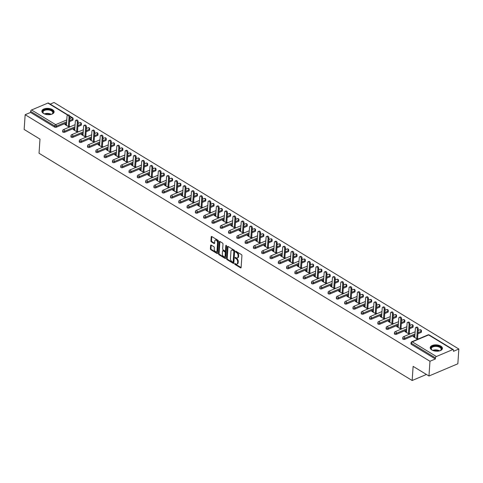 <?xml version="1.0" encoding="UTF-8"?>
<svg xmlns="http://www.w3.org/2000/svg" width="483" height="483" viewBox="0 0 483 483"><rect width="100%" height="100%" fill="white"/><g stroke="black" fill="none" stroke-linecap="round" stroke-linejoin="round"><path stroke-width="0.72" d="M234.666 263.766A0.537 0.326 -112.9 0 0 234.998 264.455L240.546 267.83A0.773 0.465 -112.9 0 0 240.89 267.878A0.773 0.465 -112.9 0 0 241.114 267.485L241.923 255.585A0.773 0.465 -112.9 0 0 241.446 254.607L235.903 251.226A0.537 0.326 -112.9 0 0 235.837 252.156L236.555 252.591A2.469 1.491 -112.9 0 1 238.083 255.724L238.016 256.714A2.469 1.491 -112.9 0 1 237.31 257.976A2.469 1.491 -112.9 0 1 236.199 257.813L235.481 257.379A0.537 0.326 -112.9 0 0 235.42 258.302L236.139 258.743A2.469 1.491 -112.9 0 1 237.66 261.871L237.594 262.867A2.469 1.491 -112.9 0 1 236.887 264.123A2.469 1.491 -112.9 0 1 235.782 263.966L235.064 263.525A0.537 0.326 -112.9 0 0 234.666 263.766M235.245 263.64A0.537 0.326 -112.9 0 0 235.577 264.207L241.102 267.57L240.546 267.83M236.084 251.341A0.537 0.326 -112.9 0 0 236.416 251.909L237.135 252.349L236.555 252.591M235.668 257.487A0.537 0.326 -112.9 0 0 235.994 258.061L236.712 258.496L236.139 258.743M43.47 113.445A6.134 3.146 3.9 0 0 50.105 114.598A6.134 3.146 3.9 0 0 54.096 111.953A6.134 3.146 3.9 0 0 52.484 109.629A6.134 3.146 3.9 0 0 45.855 108.476A6.134 3.146 3.9 0 0 41.858 111.12A6.134 3.146 3.9 0 0 43.47 113.445M431.808 349.946A6.134 3.146 3.9 0 0 438.437 351.099A6.134 3.146 3.9 0 0 442.434 348.454A6.134 3.146 3.9 0 0 440.816 346.13A6.134 3.146 3.9 0 0 434.187 344.977A6.134 3.146 3.9 0 0 430.196 347.621A6.134 3.146 3.9 0 0 431.808 349.946M211.192 245.098A0.773 0.465 -112.9 0 0 210.848 245.05A0.773 0.465 -112.9 0 0 210.624 245.442L210.401 248.781A0.773 0.465 -112.9 0 0 210.878 249.759L217.036 253.509A0.773 0.465 -112.9 0 0 217.38 253.563A0.773 0.465 -112.9 0 0 217.604 253.17L218.413 241.265A0.773 0.465 -112.9 0 0 217.936 240.286L211.777 236.537A0.773 0.465 -112.9 0 0 211.433 236.489A0.773 0.465 -112.9 0 0 211.21 236.881L210.938 240.914A0.773 0.465 -112.9 0 0 211.415 241.892L214.047 243.498A0.773 0.465 -112.9 0 0 214.392 243.547A0.773 0.465 -112.9 0 0 214.615 243.154L214.754 241.156A2.065 1.244 -112.9 0 1 215.346 240.105A2.065 1.244 -112.9 0 1 216.849 240.763A2.065 1.244 -112.9 0 1 217.543 242.852L217.012 250.689A2.065 1.244 -112.9 0 1 216.42 251.74A2.065 1.244 -112.9 0 1 214.917 251.082A2.065 1.244 -112.9 0 1 214.217 248.986L214.307 247.682A0.773 0.465 -112.9 0 0 213.83 246.704L211.192 245.098M452.728 349.601L428.638 334.93L412.295 341.849L436.378 356.52L452.728 349.601A1.177 0.718 121.3 0 1 453.271 349.601A1.177 0.718 121.3 0 1 453.525 350.241L453.452 351.322L458.85 349.034L457.842 363.784L428.964 376.009L413.122 366.362L412.156 380.507L39.032 153.262L39.992 139.122L24.15 129.468L25.158 114.719L429.973 361.26L435.37 358.972L435.449 357.897L411.359 343.226L411.287 344.307L435.37 358.972M428.964 376.009L429.973 361.26M226.63 258.665A0.773 0.465 -112.9 0 0 227.107 259.643L233.265 263.398A0.773 0.465 -112.9 0 0 233.609 263.446A0.773 0.465 -112.9 0 0 233.832 263.054L234.641 251.154A0.773 0.465 -112.9 0 0 234.164 250.17L228.006 246.421A0.773 0.465 -112.9 0 0 227.662 246.372A0.773 0.465 -112.9 0 0 227.439 246.765L226.63 258.665L227.209 258.423A0.773 0.465 -112.9 0 0 227.686 259.401L233.82 263.138M225.15 258.453L218.992 254.704A0.773 0.465 -112.9 0 1 218.515 253.726L219.324 241.82A0.773 0.465 -112.9 0 1 219.548 241.428A0.773 0.465 -112.9 0 1 219.892 241.482L222.53 243.082A0.773 0.465 -112.9 0 1 223.007 244.066L222.675 248.89A0.773 0.465 -112.9 0 0 223.152 249.868L224.903 250.937A0.773 0.465 -112.9 0 0 225.247 250.985A0.773 0.465 -112.9 0 0 225.47 250.592L225.809 245.563A0.537 0.326 -112.9 0 1 226.539 246.01L225.718 258.109A0.773 0.465 -112.9 0 1 225.495 258.502A0.773 0.465 -112.9 0 1 225.15 258.453L225.7 258.218M412.156 380.507L426.429 374.464M436.378 356.52A1.177 0.718 121.3 0 0 435.449 357.897M25.158 114.719L30.556 112.43L30.628 111.356A1.177 0.718 -58.7 0 1 31.564 109.979L47.908 103.06A1.177 0.718 -58.7 0 1 48.457 103.06L68.115 115.039M50.19 104.117L54.036 102.493L458.85 349.034M414.819 336.681L414.088 336.234L414.028 337.092M414.088 336.234L413.219 336.597L417.638 339.289M418.507 338.921L417.596 338.372M72.649 120.297L72.722 119.223A1.177 0.604 -176.1 0 0 73.102 118.818L73.03 119.893A1.177 0.604 -176.1 0 1 72.649 120.297L69.558 121.607M66.582 122.869L56.306 127.222A1.177 0.604 -176.1 0 1 54.639 127.101L54.712 126.021L30.628 111.356M30.556 112.43L54.639 127.101M411.287 344.307A1.177 0.604 -176.1 0 1 410.979 343.86L411.051 342.779A1.177 0.604 -176.1 0 0 411.359 343.226A1.177 0.718 121.3 0 1 412.295 341.849A1.177 0.712 -112.9 0 0 411.77 341.777A1.177 1.177 0 0 0 411.051 342.779M64.601 132.27A1.177 0.604 -176.1 0 1 62.935 132.149A1.177 0.604 -176.1 0 1 62.627 131.702L62.699 130.627A1.177 0.604 -176.1 0 0 63.007 131.074A1.177 0.604 3.9 0 0 64.674 131.195L64.601 132.27L74.877 127.923M80.945 125.351L81.017 124.276A1.177 0.604 -176.1 0 0 81.398 123.865L81.325 124.946A1.177 0.604 -176.1 0 1 80.945 125.351L77.854 126.661M72.891 137.323A1.177 0.604 -176.1 0 1 71.23 137.202A1.177 0.604 -176.1 0 1 70.916 136.755L70.989 135.681A1.177 0.604 -176.1 0 0 71.303 136.128A1.177 0.604 3.9 0 0 72.963 136.242L72.891 137.323L83.167 132.97M89.24 130.404L89.313 129.323A1.177 0.604 -176.1 0 0 89.693 128.919L89.615 129.999A1.177 0.604 -176.1 0 1 89.24 130.404L86.143 131.708M81.186 142.37A1.177 0.604 -176.1 0 1 79.526 142.256A1.177 0.604 -176.1 0 1 79.212 141.809L79.284 140.728A1.177 0.604 -176.1 0 0 79.598 141.175A1.177 0.604 3.9 0 0 81.259 141.296L81.186 142.37L91.462 138.023M97.53 135.451L97.602 134.377A1.177 0.604 -176.1 0 0 97.983 133.972L97.91 135.047A1.177 0.604 -176.1 0 1 97.53 135.451L94.439 136.761M89.482 147.424A1.177 0.604 -176.1 0 1 87.815 147.303A1.177 0.604 -176.1 0 1 87.508 146.856L87.58 145.781A1.177 0.604 -176.1 0 0 87.888 146.228A1.177 0.604 3.9 0 0 89.554 146.349L89.482 147.424L99.758 143.071M105.825 140.505L105.898 139.424A1.177 0.604 -176.1 0 0 106.278 139.019L106.206 140.1A1.177 0.604 -176.1 0 1 105.825 140.505L102.734 141.815M97.777 152.477A1.177 0.604 -176.1 0 1 96.111 152.356A1.177 0.604 -176.1 0 1 95.803 151.91L95.876 150.835A1.177 0.604 -176.1 0 0 96.183 151.282A1.177 0.604 3.9 0 0 97.85 151.396L97.777 152.477L108.053 148.124M114.121 145.558L114.193 144.477A1.177 0.604 -176.1 0 0 114.574 144.073L114.501 145.148A1.177 0.604 -176.1 0 1 114.121 145.558L111.03 146.862M106.067 157.524A1.177 0.604 -176.1 0 1 104.406 157.41A1.177 0.604 -176.1 0 1 104.093 156.963L104.171 155.882A1.177 0.604 -176.1 0 0 104.479 156.329A1.177 0.604 3.9 0 0 106.145 156.45L106.067 157.524L116.349 153.177M122.416 150.605L122.489 149.531A1.177 0.604 -176.1 0 0 122.869 149.126L122.791 150.201A1.177 0.604 -176.1 0 1 122.416 150.605L119.319 151.916M114.362 162.578A1.177 0.604 -176.1 0 1 112.702 162.457A1.177 0.604 -176.1 0 1 112.388 162.01L112.461 160.936A1.177 0.604 -176.1 0 0 112.774 161.382A1.177 0.604 3.9 0 0 114.435 161.503L114.362 162.578L124.638 158.225M130.706 155.659L130.784 154.578A1.177 0.604 -176.1 0 0 131.159 154.174L131.086 155.254A1.177 0.604 -176.1 0 1 130.706 155.659L127.615 156.969M122.658 167.631A1.177 0.604 -176.1 0 1 120.992 167.51A1.177 0.604 -176.1 0 1 120.684 167.064L120.756 165.983A1.177 0.604 -176.1 0 0 121.07 166.436A1.177 0.604 3.9 0 0 122.73 166.55L122.658 167.631L132.934 163.278M139.001 160.712L139.074 159.631A1.177 0.604 -176.1 0 0 139.454 159.227L139.382 160.302A1.177 0.604 -176.1 0 1 139.001 160.712L135.91 162.016M130.953 172.679A1.177 0.604 -176.1 0 1 129.287 172.564A1.177 0.604 -176.1 0 1 128.979 172.117L129.052 171.036A1.177 0.604 -176.1 0 0 129.359 171.483A1.177 0.604 3.9 0 0 131.026 171.604L130.953 172.679L141.229 168.332M147.297 165.76L147.369 164.685A1.177 0.604 -176.1 0 0 147.75 164.28L147.677 165.355A1.177 0.604 -176.1 0 1 147.297 165.76L144.206 167.07M139.243 177.732A1.177 0.604 -176.1 0 1 137.583 177.611A1.177 0.604 -176.1 0 1 137.269 177.164L137.347 176.09A1.177 0.604 -176.1 0 0 137.655 176.536A1.177 0.604 3.9 0 0 139.321 176.657L139.243 177.732L149.525 173.379M155.592 170.813L155.665 169.732A1.177 0.604 -176.1 0 0 156.045 169.328L155.973 170.408A1.177 0.604 -176.1 0 1 155.592 170.813L152.501 172.123M147.538 182.785A1.177 0.604 -176.1 0 1 145.878 182.665A1.177 0.604 -176.1 0 1 145.564 182.218L145.637 181.137A1.177 0.604 -176.1 0 0 145.951 181.584A1.177 0.604 3.9 0 0 147.611 181.705L147.538 182.785L157.814 178.432M163.882 175.866L163.96 174.786A1.177 0.604 -176.1 0 0 164.335 174.381L164.262 175.456A1.177 0.604 -176.1 0 1 163.882 175.866L160.791 177.17M155.834 187.833A1.177 0.604 -176.1 0 1 154.168 187.718A1.177 0.604 -176.1 0 1 153.86 187.271L153.932 186.19A1.177 0.604 -176.1 0 0 154.246 186.637A1.177 0.604 3.9 0 0 155.906 186.758L155.834 187.833L166.11 183.486M172.177 180.914L172.25 179.839A1.177 0.604 -176.1 0 0 172.63 179.434L172.558 180.509A1.177 0.604 -176.1 0 1 172.177 180.914L169.086 182.224M164.129 192.886A1.177 0.604 -176.1 0 1 162.463 192.765A1.177 0.604 -176.1 0 1 162.155 192.319L162.228 191.244A1.177 0.604 -176.1 0 0 162.536 191.691A1.177 0.604 3.9 0 0 164.202 191.805L164.129 192.886L174.405 188.533M180.473 185.967L180.545 184.886A1.177 0.604 -176.1 0 0 180.926 184.482L180.853 185.563A1.177 0.604 -176.1 0 1 180.473 185.967L177.382 187.277M172.425 197.939A1.177 0.604 -176.1 0 1 170.759 197.819A1.177 0.604 -176.1 0 1 170.451 197.372L170.523 196.291A1.177 0.604 -176.1 0 0 170.831 196.738A1.177 0.604 3.9 0 0 172.497 196.859L172.425 197.939L182.701 193.586M188.768 191.014L188.841 189.94A1.177 0.604 -176.1 0 0 189.221 189.535L189.149 190.61A1.177 0.604 -176.1 0 1 188.768 191.014L185.677 192.325M180.714 202.987A1.177 0.604 -176.1 0 1 179.054 202.872A1.177 0.604 -176.1 0 1 178.74 202.425L178.813 201.345A1.177 0.604 -176.1 0 0 179.127 201.791A1.177 0.604 3.9 0 0 180.787 201.912L180.714 202.987L190.99 198.64M197.064 196.068L197.136 194.993A1.177 0.604 -176.1 0 0 197.517 194.583L197.438 195.663A1.177 0.604 -176.1 0 1 197.064 196.068L193.967 197.378M189.01 208.04A1.177 0.604 -176.1 0 1 187.344 207.919A1.177 0.604 -176.1 0 1 187.036 207.473L187.108 206.398A1.177 0.604 -176.1 0 0 187.422 206.845A1.177 0.604 3.9 0 0 189.082 206.959L189.01 208.04L199.286 203.687M205.353 201.121L205.426 200.04A1.177 0.604 -176.1 0 0 205.806 199.636L205.734 200.717A1.177 0.604 -176.1 0 1 205.353 201.121L202.262 202.431M197.306 213.094A1.177 0.604 -176.1 0 1 195.639 212.973A1.177 0.604 -176.1 0 1 195.331 212.526L195.404 211.445A1.177 0.604 -176.1 0 0 195.712 211.892A1.177 0.604 3.9 0 0 197.378 212.013L197.306 213.094L207.581 208.741M213.649 206.169L213.721 205.094A1.177 0.604 -176.1 0 0 214.102 204.689L214.029 205.764A1.177 0.604 -176.1 0 1 213.649 206.169L210.558 207.479M205.601 218.141A1.177 0.604 -176.1 0 1 203.935 218.026A1.177 0.604 -176.1 0 1 203.627 217.573L203.699 216.499A1.177 0.604 -176.1 0 0 204.007 216.945A1.177 0.604 3.9 0 0 205.673 217.066L205.601 218.141L215.877 213.794M221.945 211.222L222.017 210.147A1.177 0.604 -176.1 0 0 222.397 209.737L222.325 210.817A1.177 0.604 -176.1 0 1 221.945 211.222L218.853 212.532M213.891 223.194A1.177 0.604 -176.1 0 1 212.23 223.074A1.177 0.604 -176.1 0 1 211.916 222.627L211.995 221.552A1.177 0.604 -176.1 0 0 212.303 221.999A1.177 0.604 3.9 0 0 213.969 222.114L213.891 223.194L224.166 218.841M230.24 216.275L230.313 215.195A1.177 0.604 -176.1 0 0 230.693 214.79L230.614 215.871A1.177 0.604 -176.1 0 1 230.24 216.275L227.143 217.585M222.186 228.248A1.177 0.604 -176.1 0 1 220.526 228.127A1.177 0.604 -176.1 0 1 220.212 227.68L220.284 226.599A1.177 0.604 -176.1 0 0 220.598 227.046A1.177 0.604 3.9 0 0 222.258 227.167L222.186 228.248L232.462 223.895M238.53 221.323L238.608 220.248A1.177 0.604 -176.1 0 0 238.982 219.843L238.91 220.918A1.177 0.604 -176.1 0 1 238.53 221.323L235.438 222.633M230.482 233.295A1.177 0.604 -176.1 0 1 228.815 233.174A1.177 0.604 -176.1 0 1 228.507 232.728L228.58 231.653A1.177 0.604 -176.1 0 0 228.888 232.1A1.177 0.604 3.9 0 0 230.554 232.22L230.482 233.295L240.757 228.948M246.825 226.376L246.898 225.301A1.177 0.604 -176.1 0 0 247.278 224.891L247.205 225.972A1.177 0.604 -176.1 0 1 246.825 226.376L243.734 227.686M238.777 238.348A1.177 0.604 -176.1 0 1 237.111 238.228A1.177 0.604 -176.1 0 1 236.803 237.781L236.875 236.706A1.177 0.604 -176.1 0 0 237.183 237.153A1.177 0.604 3.9 0 0 238.85 237.268L238.777 238.348L249.053 233.995M255.121 231.429L255.193 230.349A1.177 0.604 -176.1 0 0 255.573 229.944L255.501 231.025A1.177 0.604 -176.1 0 1 255.121 231.429L252.029 232.74M247.067 243.396A1.177 0.604 -176.1 0 1 245.406 243.281A1.177 0.604 -176.1 0 1 245.092 242.834L245.171 241.754A1.177 0.604 -176.1 0 0 245.479 242.2A1.177 0.604 3.9 0 0 247.145 242.321L247.067 243.396L257.348 239.049M263.416 236.477L263.489 235.402A1.177 0.604 -176.1 0 0 263.869 234.998L263.79 236.072A1.177 0.604 -176.1 0 1 263.416 236.477L260.319 237.787M255.362 248.449A1.177 0.604 -176.1 0 1 253.702 248.328A1.177 0.604 -176.1 0 1 253.388 247.882L253.46 246.807A1.177 0.604 -176.1 0 0 253.774 247.254A1.177 0.604 3.9 0 0 255.435 247.374L255.362 248.449L265.638 244.102M271.706 241.53L271.784 240.449A1.177 0.604 -176.1 0 0 272.158 240.045L272.086 241.126A1.177 0.604 -176.1 0 1 271.706 241.53L268.614 242.84M263.658 253.503A1.177 0.604 -176.1 0 1 261.991 253.382A1.177 0.604 -176.1 0 1 261.683 252.935L261.756 251.86A1.177 0.604 -176.1 0 0 262.07 252.307A1.177 0.604 3.9 0 0 263.73 252.422L263.658 253.503L273.933 249.15M280.001 246.584L280.074 245.503A1.177 0.604 -176.1 0 0 280.454 245.098L280.382 246.173A1.177 0.604 -176.1 0 1 280.001 246.584L276.91 247.888M271.953 258.55A1.177 0.604 -176.1 0 1 270.287 258.435A1.177 0.604 -176.1 0 1 269.979 257.988L270.051 256.908A1.177 0.604 -176.1 0 0 270.359 257.354A1.177 0.604 3.9 0 0 272.026 257.475L271.953 258.55L282.229 254.203M288.297 251.631L288.369 250.556A1.177 0.604 -176.1 0 0 288.749 250.152L288.677 251.226A1.177 0.604 -176.1 0 1 288.297 251.631L285.205 252.941M280.243 263.603A1.177 0.604 -176.1 0 1 278.582 263.483A1.177 0.604 -176.1 0 1 278.268 263.036L278.347 261.961A1.177 0.604 -176.1 0 0 278.655 262.408A1.177 0.604 3.9 0 0 280.321 262.529L280.243 263.603L290.524 259.25M296.592 256.684L296.665 255.604A1.177 0.604 -176.1 0 0 297.045 255.199L296.973 256.28A1.177 0.604 -176.1 0 1 296.592 256.684L293.501 257.994M288.538 268.657A1.177 0.604 -176.1 0 1 286.878 268.536A1.177 0.604 -176.1 0 1 286.564 268.089L286.636 267.014A1.177 0.604 -176.1 0 0 286.95 267.461A1.177 0.604 3.9 0 0 288.611 267.576L288.538 268.657L298.814 264.304M304.882 261.738L304.96 260.657A1.177 0.604 -176.1 0 0 305.334 260.252L305.262 261.327A1.177 0.604 -176.1 0 1 304.882 261.738L301.79 263.042M296.834 273.704A1.177 0.604 -176.1 0 1 295.167 273.589A1.177 0.604 -176.1 0 1 294.859 273.143L294.932 272.062A1.177 0.604 -176.1 0 0 295.246 272.509A1.177 0.604 3.9 0 0 296.906 272.629L296.834 273.704L307.11 269.357M313.177 266.785L313.25 265.71A1.177 0.604 -176.1 0 0 313.63 265.306L313.558 266.381A1.177 0.604 -176.1 0 1 313.177 266.785L310.086 268.095M305.129 278.757A1.177 0.604 -176.1 0 1 303.463 278.637A1.177 0.604 -176.1 0 1 303.155 278.19L303.227 277.115A1.177 0.604 -176.1 0 0 303.535 277.562A1.177 0.604 3.9 0 0 305.202 277.683L305.129 278.757L315.405 274.404M321.473 271.838L321.545 270.758A1.177 0.604 -176.1 0 0 321.926 270.353L321.853 271.434A1.177 0.604 -176.1 0 1 321.473 271.838L318.382 273.149M313.425 283.811A1.177 0.604 -176.1 0 1 311.758 283.69A1.177 0.604 -176.1 0 1 311.45 283.243L311.523 282.163A1.177 0.604 -176.1 0 0 311.831 282.609A1.177 0.604 3.9 0 0 313.497 282.73L313.425 283.811L323.701 279.458M329.768 276.892L329.841 275.811A1.177 0.604 -176.1 0 0 330.221 275.407L330.149 276.481A1.177 0.604 -176.1 0 1 329.768 276.892L326.677 278.196M321.714 288.858A1.177 0.604 -176.1 0 1 320.054 288.743A1.177 0.604 -176.1 0 1 319.74 288.297L319.812 287.216A1.177 0.604 -176.1 0 0 320.126 287.663A1.177 0.604 3.9 0 0 321.787 287.783L321.714 288.858L331.99 284.511M338.064 281.939L338.136 280.865A1.177 0.604 -176.1 0 0 338.517 280.46L338.438 281.535A1.177 0.604 -176.1 0 1 338.064 281.939L334.967 283.249M330.01 293.912A1.177 0.604 -176.1 0 1 328.343 293.791A1.177 0.604 -176.1 0 1 328.035 293.344L328.108 292.269A1.177 0.604 -176.1 0 0 328.422 292.716A1.177 0.604 3.9 0 0 330.082 292.831L330.01 293.912L340.286 289.559M346.353 286.993L346.426 285.912A1.177 0.604 -176.1 0 0 346.806 285.507L346.734 286.588A1.177 0.604 -176.1 0 1 346.353 286.993L343.262 288.303M338.305 298.965A1.177 0.604 -176.1 0 1 336.639 298.844A1.177 0.604 -176.1 0 1 336.331 298.397L336.403 297.317A1.177 0.604 -176.1 0 0 336.711 297.763A1.177 0.604 3.9 0 0 338.378 297.884L338.305 298.965L348.581 294.612M354.649 292.04L354.721 290.965A1.177 0.604 -176.1 0 0 355.102 290.561L355.029 291.635A1.177 0.604 -176.1 0 1 354.649 292.04L351.558 293.35M346.601 304.012A1.177 0.604 -176.1 0 1 344.934 303.898A1.177 0.604 -176.1 0 1 344.627 303.451L344.699 302.37A1.177 0.604 -176.1 0 0 345.007 302.817A1.177 0.604 3.9 0 0 346.673 302.938L346.601 304.012L356.877 299.665M362.944 297.093L363.017 296.019A1.177 0.604 -176.1 0 0 363.397 295.608L363.325 296.689A1.177 0.604 -176.1 0 1 362.944 297.093L359.853 298.403M354.89 309.066A1.177 0.604 -176.1 0 1 353.23 308.945A1.177 0.604 -176.1 0 1 352.916 308.498L352.995 307.423A1.177 0.604 -176.1 0 0 353.302 307.87A1.177 0.604 3.9 0 0 354.969 307.985L354.89 309.066L365.172 304.713M371.24 302.147L371.312 301.066A1.177 0.604 -176.1 0 0 371.693 300.661L371.614 301.742A1.177 0.604 -176.1 0 1 371.24 302.147L368.143 303.457M363.186 314.119A1.177 0.604 -176.1 0 1 361.525 313.998A1.177 0.604 -176.1 0 1 361.212 313.552L361.284 312.471A1.177 0.604 -176.1 0 0 361.598 312.918A1.177 0.604 3.9 0 0 363.258 313.038L363.186 314.119L373.462 309.766M379.529 307.194L379.608 306.119A1.177 0.604 -176.1 0 0 379.982 305.715L379.91 306.79A1.177 0.604 -176.1 0 1 379.529 307.194L376.438 308.504M371.481 319.166A1.177 0.604 -176.1 0 1 369.815 319.052A1.177 0.604 -176.1 0 1 369.507 318.605L369.58 317.524A1.177 0.604 -176.1 0 0 369.887 317.971A1.177 0.604 3.9 0 0 371.554 318.092L371.481 319.166L381.757 314.819M387.825 312.247L387.897 311.173A1.177 0.604 -176.1 0 0 388.278 310.762L388.205 311.843A1.177 0.604 -176.1 0 1 387.825 312.247L384.734 313.558M379.777 324.22A1.177 0.604 -176.1 0 1 378.111 324.099A1.177 0.604 -176.1 0 1 377.803 323.652L377.875 322.578A1.177 0.604 -176.1 0 0 378.183 323.024A1.177 0.604 3.9 0 0 379.849 323.139L379.777 324.22L390.053 319.867M396.12 317.301L396.193 316.22A1.177 0.604 -176.1 0 0 396.573 315.816L396.501 316.896A1.177 0.604 -176.1 0 1 396.12 317.301L393.029 318.611M388.066 329.273A1.177 0.604 -176.1 0 1 386.406 329.152A1.177 0.604 -176.1 0 1 386.092 328.706L386.171 327.625A1.177 0.604 -176.1 0 0 386.478 328.072A1.177 0.604 3.9 0 0 388.145 328.192L388.066 329.273L398.348 324.92M404.416 322.348L404.488 321.273A1.177 0.604 -176.1 0 0 404.869 320.869L404.79 321.944A1.177 0.604 -176.1 0 1 404.416 322.348L401.325 323.658M396.362 334.321A1.177 0.604 -176.1 0 1 394.702 334.206A1.177 0.604 -176.1 0 1 394.388 333.753L394.46 332.678A1.177 0.604 -176.1 0 0 394.774 333.125A1.177 0.604 3.9 0 0 396.434 333.246L396.362 334.321L406.638 329.974M412.705 327.402L412.784 326.327A1.177 0.604 -176.1 0 0 413.158 325.916L413.086 326.997A1.177 0.604 -176.1 0 1 412.705 327.402L409.614 328.712M404.657 339.374A1.177 0.604 -176.1 0 1 402.991 339.253A1.177 0.604 -176.1 0 1 402.683 338.806L402.756 337.732A1.177 0.604 -176.1 0 0 403.07 338.178A1.177 0.604 3.9 0 0 404.73 338.293L404.657 339.374L414.933 335.021M421.001 332.455L421.073 331.374A1.177 0.604 -176.1 0 0 421.454 330.97L421.381 332.05A1.177 0.604 -176.1 0 1 421.001 332.455L417.91 333.765M406.529 331.628L405.792 331.181L404.929 331.549L409.343 334.236M410.212 333.874L409.3 333.318M398.233 326.574L397.497 326.128L396.634 326.496L401.053 329.189M401.916 328.82L401.005 328.265M389.938 321.527L389.207 321.08L388.338 321.443L392.757 324.135M393.621 323.767L392.715 323.218M381.642 316.474L380.912 316.027L380.043 316.395L384.462 319.082M385.331 318.72L384.42 318.164M373.353 311.42L372.616 310.974L371.753 311.342L376.166 314.035M377.036 313.666L376.124 313.111M365.057 306.373L364.321 305.926L363.457 306.288L367.871 308.981M368.74 308.613L367.829 308.063M356.762 301.32L356.025 300.873L355.162 301.241L359.581 303.928M360.445 303.565L359.539 303.01M348.466 296.266L347.736 295.819L346.866 296.188L351.286 298.88M352.149 298.512L351.244 297.957M340.177 291.219L339.44 290.772L338.571 291.134L342.99 293.827M343.86 293.459L342.948 292.909M331.881 286.165L331.145 285.719L330.281 286.087L334.695 288.774M335.564 288.411L334.653 287.856M323.586 281.112L322.849 280.665L321.986 281.034L326.405 283.726M327.269 283.358L326.363 282.803M315.29 276.065L314.56 275.618L313.69 275.98L318.11 278.673M318.973 278.305L318.068 277.755M306.995 271.011L306.264 270.565L305.395 270.933L309.814 273.62M310.684 273.257L309.772 272.702M298.705 265.958L297.969 265.511L297.105 265.879L301.519 268.572M302.388 268.204L301.477 267.648M290.41 260.911L289.673 260.464L288.81 260.832L293.229 263.519M294.093 263.15L293.187 262.601M282.114 255.857L281.384 255.41L280.514 255.779L284.934 258.471M285.797 258.103L284.892 257.548M273.819 250.81L273.088 250.357L272.219 250.725L276.638 253.418M277.508 253.05L276.596 252.494M265.529 245.756L264.793 245.31L263.929 245.678L268.343 248.365M269.212 247.996L268.3 247.447M257.234 240.703L256.497 240.256L255.634 240.625L260.053 243.317M260.917 242.949L260.005 242.394M248.938 235.656L248.208 235.209L247.338 235.571L251.758 238.264M252.621 237.896L251.715 237.34M240.643 230.602L239.912 230.156L239.043 230.524L243.462 233.211M244.326 232.848L243.42 232.293M232.353 225.549L231.617 225.102L230.747 225.47L235.167 228.163M236.036 227.795L235.124 227.239M224.058 220.502L223.321 220.055L222.458 220.417L226.871 223.11M227.741 222.741L226.829 222.192M215.762 215.448L215.026 215.001L214.162 215.37L218.582 218.056M219.445 217.694L218.539 217.139M207.467 210.395L206.736 209.948L205.867 210.316L210.286 213.009M211.149 212.641L210.244 212.085M199.171 205.347L198.441 204.901L197.571 205.263L201.991 207.956M202.86 207.587L201.948 207.038M190.882 200.294L190.145 199.847L189.282 200.216L193.695 202.902M194.564 202.54L193.653 201.985M182.586 195.241L181.85 194.794L180.986 195.162L185.406 197.855M186.269 197.487L185.363 196.931M174.291 190.193L173.56 189.747L172.691 190.109L177.11 192.802M177.973 192.433L177.068 191.884M165.995 185.14L165.264 184.693L164.395 185.061L168.815 187.748M169.684 187.386L168.772 186.83M157.706 180.087L156.969 179.64L156.106 180.008L160.519 182.701M161.388 182.333L160.477 181.777M149.41 175.039L148.673 174.592L147.81 174.955L152.23 177.647M153.093 177.279L152.187 176.73M141.114 169.986L140.384 169.539L139.515 169.907L143.934 172.594M144.797 172.232L143.892 171.676M132.819 164.932L132.088 164.486L131.219 164.854L135.638 167.547M136.508 167.178L135.596 166.623M124.529 159.885L123.793 159.438L122.93 159.801L127.343 162.493M128.212 162.125L127.301 161.576M116.234 154.832L115.497 154.385L114.634 154.753L119.053 157.446M119.917 157.078L119.005 156.522M107.938 149.778L107.202 149.332L106.338 149.7L110.758 152.393M111.621 152.024L110.716 151.469M99.643 144.731L98.912 144.284L98.043 144.652L102.462 147.339M103.326 146.971L102.42 146.421M91.353 139.678L90.617 139.231L89.747 139.599L94.167 142.292M95.036 141.924L94.125 141.368M83.058 134.63L82.321 134.177L81.458 134.546L85.871 137.238M86.741 136.87L85.829 136.315M74.762 129.577L74.026 129.13L73.162 129.498L77.582 132.185M78.445 131.817L77.54 131.267M66.467 124.523L65.736 124.077L64.867 124.445L69.286 127.138M70.15 126.769L69.244 126.214M405.792 331.181L405.732 332.038M397.497 326.128L397.443 326.985M389.207 321.08L389.147 321.938M380.912 316.027L380.852 316.884M372.616 310.974L372.556 311.837M364.321 305.926L364.267 306.783M356.025 300.873L355.971 301.73M347.736 295.819L347.675 296.683M339.44 290.772L339.38 291.629M331.145 285.719L331.084 286.576M322.849 280.665L322.795 281.529M314.56 275.618L314.499 276.475M306.264 270.565L306.204 271.422M297.969 265.511L297.908 266.375M289.673 260.464L289.619 261.321M281.384 255.41L281.323 256.268M273.088 250.357L273.028 251.22M264.793 245.31L264.732 246.167M256.497 240.256L256.443 241.114M248.208 235.209L248.147 236.066M239.912 230.156L239.852 231.013M231.617 225.102L231.556 225.959M223.321 220.055L223.267 220.912M215.026 215.001L214.971 215.859M206.736 209.948L206.676 210.805M198.441 204.901L198.38 205.758M190.145 199.847L190.085 200.705M181.85 194.794L181.795 195.657M173.56 189.747L173.5 190.604M165.264 184.693L165.204 185.55M156.969 179.64L156.909 180.503M148.673 174.592L148.619 175.45M140.384 169.539L140.324 170.396M132.088 164.486L132.028 165.349M123.793 159.438L123.733 160.296M115.497 154.385L115.443 155.242M107.202 149.332L107.148 150.195M98.912 144.284L98.852 145.142M90.617 139.231L90.556 140.088M82.321 134.177L82.261 135.041M74.026 129.13L73.971 129.987M65.736 124.077L65.676 124.934M236.887 264.123L237.467 263.881A2.469 1.491 -112.9 0 0 238.173 262.619L237.594 262.867M236.712 258.496A2.469 1.491 -112.9 0 1 238.24 261.629L238.173 262.619M237.31 257.976L237.884 257.729A2.469 1.491 -112.9 0 0 238.59 256.473L238.016 256.714M237.135 252.349A2.469 1.491 -112.9 0 1 238.656 255.483L238.59 256.473M228.03 246.433A0.773 0.465 -112.9 0 0 228.018 246.523L227.209 258.423M232.752 262.118A0.537 0.326 -112.9 0 0 233.15 261.883L233.863 251.432A0.537 0.326 -112.9 0 0 233.531 250.749L232.77 250.285A2.469 1.491 -112.9 0 0 231.665 250.128A2.469 1.491 -112.9 0 0 230.959 251.383L230.469 258.526A2.469 1.491 -112.9 0 0 231.997 261.659L232.752 262.118M233.331 261.877A0.537 0.326 -112.9 0 0 233.73 261.635L233.15 261.883M231.665 250.128L232.245 249.886A2.469 1.491 -112.9 0 1 233.349 250.043L234.104 250.502A0.537 0.326 -112.9 0 1 234.442 251.19L233.73 261.635M225.706 258.194L219.572 254.456L218.992 254.704M219.916 241.494A0.773 0.465 -112.9 0 0 219.904 241.578L219.095 253.478A0.773 0.465 -112.9 0 0 219.572 254.456M225.247 250.985L225.827 250.737A0.773 0.465 -112.9 0 0 226.044 250.345L226.376 245.485M222.337 253.901A2.065 1.244 -112.9 0 0 223.031 255.99A2.065 1.244 -112.9 0 0 224.535 256.648A2.065 1.244 -112.9 0 0 225.126 255.598L225.313 252.838A0.773 0.465 -112.9 0 0 224.837 251.86L223.092 250.798A0.773 0.465 -112.9 0 0 222.741 250.743A0.773 0.465 -112.9 0 0 222.524 251.136L222.337 253.901M224.535 256.648L225.114 256.407A2.065 1.244 -112.9 0 0 225.706 255.356L225.126 255.598M222.741 250.743L223.321 250.502A0.773 0.465 -112.9 0 1 223.665 250.55L225.416 251.613A0.773 0.465 -112.9 0 1 225.893 252.597L225.706 255.356M216.42 251.74L216.994 251.498A2.065 1.244 -112.9 0 0 217.585 250.448L217.012 250.689M215.346 240.105L215.919 239.858A2.065 1.244 -112.9 0 1 217.422 240.516A2.065 1.244 -112.9 0 1 218.123 242.611L217.585 250.448M211.802 236.549A0.773 0.465 -112.9 0 0 211.789 236.634L211.512 240.667A0.773 0.465 -112.9 0 0 211.989 241.651L214.603 243.239L214.047 243.498M211.216 245.11A0.773 0.465 -112.9 0 0 211.204 245.201L210.974 248.54A0.773 0.465 -112.9 0 0 211.451 249.518L217.591 253.255M418.23 329.038L417.366 329.406A1.455 0.875 -112.9 0 0 416.877 327.933A1.455 0.875 -112.9 0 0 415.815 327.468L416.684 327.1A1.455 0.875 67.1 0 1 417.741 327.565A1.455 0.875 67.1 0 1 418.23 329.038L417.535 339.229M415.815 327.468A1.455 0.875 -112.9 0 0 415.398 328.211L414.764 337.539M417.366 329.406L416.732 338.734M409.94 323.99L409.071 324.353A1.455 0.875 -112.9 0 0 408.582 322.879A1.455 0.875 -112.9 0 0 407.519 322.415L408.389 322.052A1.455 0.875 67.1 0 1 409.445 322.511A1.455 0.875 67.1 0 1 409.94 323.99L409.246 334.176M407.519 322.415A1.455 0.875 -112.9 0 0 407.103 323.157L406.469 332.485M409.071 324.353L408.437 333.687M401.645 318.937L400.775 319.305A1.455 0.875 -112.9 0 0 400.286 317.826A1.455 0.875 -112.9 0 0 399.224 317.367L400.093 316.999A1.455 0.875 67.1 0 1 401.156 317.464A1.455 0.875 67.1 0 1 401.645 318.937L400.95 329.122M399.224 317.367A1.455 0.875 -112.9 0 0 398.813 318.104L398.173 327.438M400.775 319.305L400.141 328.633M393.349 313.884L392.486 314.252A1.455 0.875 -112.9 0 0 391.991 312.779A1.455 0.875 -112.9 0 0 390.934 312.314L391.798 311.946A1.455 0.875 67.1 0 1 392.86 312.41A1.455 0.875 67.1 0 1 393.349 313.884L392.655 324.075M390.934 312.314A1.455 0.875 -112.9 0 0 390.518 313.056L389.878 322.384M392.486 314.252L391.846 323.58M385.054 308.836L384.19 309.198A1.455 0.875 -112.9 0 0 383.701 307.725A1.455 0.875 -112.9 0 0 382.639 307.26L383.502 306.898A1.455 0.875 67.1 0 1 384.565 307.357A1.455 0.875 67.1 0 1 385.054 308.836L384.359 319.022M382.639 307.26A1.455 0.875 -112.9 0 0 382.222 308.003L381.588 317.331M384.19 309.198L383.55 318.532M376.764 303.783L375.895 304.151A1.455 0.875 -112.9 0 0 375.406 302.672A1.455 0.875 -112.9 0 0 374.343 302.213L375.213 301.845A1.455 0.875 67.1 0 1 376.269 302.31A1.455 0.875 67.1 0 1 376.764 303.783L376.07 313.968M374.343 302.213A1.455 0.875 -112.9 0 0 373.927 302.95L373.293 312.284M375.895 304.151L375.261 313.479M432.605 350.362A5.307 2.723 -176.1 0 1 431.917 349.909A5.307 2.723 -176.1 0 1 435.117 345.858A5.307 2.723 -176.1 0 1 440.768 347.362A5.307 2.723 -176.1 0 1 440.411 350.489A5.307 2.723 -176.1 0 1 439.669 350.845M440.242 350.586A4.915 2.518 3.9 0 0 441.154 349.251A4.915 2.518 3.9 0 0 435.177 346.402A4.915 2.518 3.9 0 0 431.349 348.581A4.915 2.518 3.9 0 0 432.074 350.03M442.362 348.841A6.092 3.121 3.9 0 0 434.948 345.46A6.092 3.121 3.9 0 0 430.214 348.014M44.273 113.861A5.307 2.723 -176.1 0 1 43.585 113.408A5.307 2.723 -176.1 0 1 46.785 109.357A5.307 2.723 -176.1 0 1 52.436 110.855A5.307 2.723 -176.1 0 1 52.079 113.988A5.307 2.723 -176.1 0 1 51.331 114.338M51.904 114.085A4.915 2.518 3.9 0 0 52.822 112.744A4.915 2.518 3.9 0 0 46.845 109.895A4.915 2.518 3.9 0 0 43.017 112.08A4.915 2.518 3.9 0 0 43.742 113.529M54.024 112.334A6.092 3.121 3.9 0 0 46.61 108.953A6.092 3.121 3.9 0 0 41.876 111.507M368.469 298.729L367.599 299.098A1.455 0.875 -112.9 0 0 367.11 297.625A1.455 0.875 -112.9 0 0 366.048 297.16L366.917 296.791A1.455 0.875 67.1 0 1 367.974 297.256A1.455 0.875 67.1 0 1 368.469 298.729L367.774 308.921M366.048 297.16A1.455 0.875 -112.9 0 0 365.631 297.902L364.997 307.23M367.599 299.098L366.965 308.426M360.173 293.682L359.31 294.044A1.455 0.875 -112.9 0 0 358.815 292.571A1.455 0.875 -112.9 0 0 357.758 292.106L358.621 291.744A1.455 0.875 67.1 0 1 359.684 292.203A1.455 0.875 67.1 0 1 360.173 293.682L359.479 303.867M357.758 292.106A1.455 0.875 -112.9 0 0 357.342 292.849L356.702 302.177M359.31 294.044L358.67 303.378M351.878 288.629L351.014 288.997A1.455 0.875 -112.9 0 0 350.519 287.518A1.455 0.875 -112.9 0 0 349.463 287.059L350.326 286.691A1.455 0.875 67.1 0 1 351.389 287.156A1.455 0.875 67.1 0 1 351.878 288.629L351.183 298.82M349.463 287.059A1.455 0.875 -112.9 0 0 349.046 287.796L348.412 297.13M351.014 288.997L350.374 298.325M343.582 283.575L342.719 283.944A1.455 0.875 -112.9 0 0 342.23 282.47A1.455 0.875 -112.9 0 0 341.167 282.006L342.036 281.637A1.455 0.875 67.1 0 1 343.093 282.102A1.455 0.875 67.1 0 1 343.582 283.575L342.888 293.767M341.167 282.006A1.455 0.875 -112.9 0 0 340.75 282.748L340.117 292.076M342.719 283.944L342.085 293.272M335.293 278.528L334.423 278.896A1.455 0.875 -112.9 0 0 333.934 277.417A1.455 0.875 -112.9 0 0 332.872 276.952L333.741 276.59A1.455 0.875 67.1 0 1 334.797 277.049A1.455 0.875 67.1 0 1 335.293 278.528L334.598 288.713M332.872 276.952A1.455 0.875 -112.9 0 0 332.455 277.695L331.821 287.023M334.423 278.896L333.789 288.224M326.997 273.475L326.128 273.843A1.455 0.875 -112.9 0 0 325.639 272.37A1.455 0.875 -112.9 0 0 324.582 271.905L325.445 271.537A1.455 0.875 67.1 0 1 326.508 272.001A1.455 0.875 67.1 0 1 326.997 273.475L326.303 283.666M324.582 271.905A1.455 0.875 -112.9 0 0 324.165 272.641L323.525 281.975M326.128 273.843L325.494 283.171M318.702 268.421L317.838 268.789A1.455 0.875 -112.9 0 0 317.343 267.316A1.455 0.875 -112.9 0 0 316.287 266.851L317.15 266.483A1.455 0.875 67.1 0 1 318.212 266.948A1.455 0.875 67.1 0 1 318.702 268.421L318.007 278.613M316.287 266.851A1.455 0.875 -112.9 0 0 315.87 267.594L315.236 276.922M317.838 268.789L317.198 278.117M310.406 263.374L309.543 263.742A1.455 0.875 -112.9 0 0 309.054 262.263A1.455 0.875 -112.9 0 0 307.991 261.798L308.86 261.436A1.455 0.875 67.1 0 1 309.917 261.895A1.455 0.875 67.1 0 1 310.406 263.374L309.712 273.559M307.991 261.798A1.455 0.875 -112.9 0 0 307.574 262.541L306.94 271.869M309.543 263.742L308.909 273.07M302.116 258.32L301.247 258.689A1.455 0.875 -112.9 0 0 300.758 257.216A1.455 0.875 -112.9 0 0 299.695 256.751L300.565 256.382A1.455 0.875 67.1 0 1 301.621 256.847A1.455 0.875 67.1 0 1 302.116 258.32L301.422 268.512M299.695 256.751A1.455 0.875 -112.9 0 0 299.279 257.487L298.645 266.821M301.247 258.689L300.613 268.017M293.821 253.273L292.952 253.635A1.455 0.875 -112.9 0 0 292.463 252.162A1.455 0.875 -112.9 0 0 291.406 251.697L292.269 251.329A1.455 0.875 67.1 0 1 293.332 251.794A1.455 0.875 67.1 0 1 293.821 253.273L293.127 263.458M291.406 251.697A1.455 0.875 -112.9 0 0 290.989 252.44L290.349 261.768M292.952 253.635L292.318 262.963M285.525 248.22L284.662 248.588A1.455 0.875 -112.9 0 0 284.167 247.109A1.455 0.875 -112.9 0 0 283.11 246.65L283.974 246.282A1.455 0.875 67.1 0 1 285.036 246.747A1.455 0.875 67.1 0 1 285.525 248.22L284.831 258.405M283.11 246.65A1.455 0.875 -112.9 0 0 282.694 247.387L282.054 256.714M284.662 248.588L284.022 257.916M277.23 243.166L276.367 243.535A1.455 0.875 -112.9 0 0 275.878 242.061A1.455 0.875 -112.9 0 0 274.815 241.597L275.678 241.228A1.455 0.875 67.1 0 1 276.741 241.693A1.455 0.875 67.1 0 1 277.23 243.166L276.536 253.358M274.815 241.597A1.455 0.875 -112.9 0 0 274.398 242.339L273.764 251.667M276.367 243.535L275.733 252.863M268.94 238.119L268.071 238.481A1.455 0.875 -112.9 0 0 267.582 237.008A1.455 0.875 -112.9 0 0 266.519 236.543L267.389 236.175A1.455 0.875 67.1 0 1 268.445 236.64A1.455 0.875 67.1 0 1 268.94 238.119L268.246 248.304M266.519 236.543A1.455 0.875 -112.9 0 0 266.103 237.286L265.469 246.614M268.071 238.481L267.437 247.815M260.645 233.066L259.776 233.434A1.455 0.875 -112.9 0 0 259.286 231.955A1.455 0.875 -112.9 0 0 258.224 231.496L259.093 231.128A1.455 0.875 67.1 0 1 260.156 231.592A1.455 0.875 67.1 0 1 260.645 233.066L259.951 243.251M258.224 231.496A1.455 0.875 -112.9 0 0 257.807 232.232L257.173 241.56M259.776 233.434L259.142 242.762M252.349 228.012L251.486 228.381A1.455 0.875 -112.9 0 0 250.991 226.907A1.455 0.875 -112.9 0 0 249.934 226.442L250.798 226.074A1.455 0.875 67.1 0 1 251.86 226.539A1.455 0.875 67.1 0 1 252.349 228.012L251.655 238.204M249.934 226.442A1.455 0.875 -112.9 0 0 249.518 227.185L248.878 236.513M251.486 228.381L250.846 237.708M244.054 222.965L243.191 223.327A1.455 0.875 -112.9 0 0 242.695 221.854A1.455 0.875 -112.9 0 0 241.639 221.389L242.502 221.027A1.455 0.875 67.1 0 1 243.565 221.486A1.455 0.875 67.1 0 1 244.054 222.965L243.36 233.15M241.639 221.389A1.455 0.875 -112.9 0 0 241.222 222.132L240.588 231.46M243.191 223.327L242.551 232.661M235.764 217.911L234.895 218.28A1.455 0.875 -112.9 0 0 234.406 216.801A1.455 0.875 -112.9 0 0 233.343 216.342L234.213 215.973A1.455 0.875 67.1 0 1 235.269 216.438A1.455 0.875 67.1 0 1 235.764 217.911L235.064 228.097M233.343 216.342A1.455 0.875 -112.9 0 0 232.927 217.078L232.293 226.406M234.895 218.28L234.261 227.608M227.469 212.858L226.599 213.226A1.455 0.875 -112.9 0 0 226.11 211.753A1.455 0.875 -112.9 0 0 225.048 211.288L225.917 210.92A1.455 0.875 67.1 0 1 226.974 211.385A1.455 0.875 67.1 0 1 227.469 212.858L226.775 223.049M225.048 211.288A1.455 0.875 -112.9 0 0 224.631 212.031L223.997 221.359M226.599 213.226L225.966 222.554M219.173 207.811L218.304 208.173A1.455 0.875 -112.9 0 0 217.815 206.7A1.455 0.875 -112.9 0 0 216.758 206.235L217.622 205.873A1.455 0.875 67.1 0 1 218.684 206.332A1.455 0.875 67.1 0 1 219.173 207.811L218.479 217.996M216.758 206.235A1.455 0.875 -112.9 0 0 216.342 206.978L215.702 216.306M218.304 208.173L217.67 217.507M210.878 202.757L210.014 203.126A1.455 0.875 -112.9 0 0 209.519 201.646A1.455 0.875 -112.9 0 0 208.463 201.188L209.326 200.819A1.455 0.875 67.1 0 1 210.389 201.284A1.455 0.875 67.1 0 1 210.878 202.757L210.183 212.943M208.463 201.188A1.455 0.875 -112.9 0 0 208.046 201.924L207.412 211.258M210.014 203.126L209.374 212.454M202.582 197.704L201.719 198.072A1.455 0.875 -112.9 0 0 201.23 196.599A1.455 0.875 -112.9 0 0 200.167 196.134L201.037 195.766A1.455 0.875 67.1 0 1 202.093 196.231A1.455 0.875 67.1 0 1 202.582 197.704L201.888 207.895M200.167 196.134A1.455 0.875 -112.9 0 0 199.751 196.877L199.117 206.205M201.719 198.072L201.085 207.4M194.293 192.657L193.423 193.019A1.455 0.875 -112.9 0 0 192.934 191.546A1.455 0.875 -112.9 0 0 191.872 191.081L192.741 190.719A1.455 0.875 67.1 0 1 193.798 191.177A1.455 0.875 67.1 0 1 194.293 192.657L193.598 202.842M191.872 191.081A1.455 0.875 -112.9 0 0 191.455 191.823L190.821 201.151M193.423 193.019L192.789 202.353M185.997 187.603L185.128 187.972A1.455 0.875 -112.9 0 0 184.639 186.492A1.455 0.875 -112.9 0 0 183.582 186.033L184.446 185.665A1.455 0.875 67.1 0 1 185.508 186.13A1.455 0.875 67.1 0 1 185.997 187.603L185.303 197.795M183.582 186.033A1.455 0.875 -112.9 0 0 183.166 186.77L182.526 196.104M185.128 187.972L184.494 197.299M177.702 182.55L176.838 182.918A1.455 0.875 -112.9 0 0 176.343 181.445A1.455 0.875 -112.9 0 0 175.287 180.98L176.15 180.612A1.455 0.875 67.1 0 1 177.213 181.077A1.455 0.875 67.1 0 1 177.702 182.55L177.007 192.741M175.287 180.98A1.455 0.875 -112.9 0 0 174.87 181.723L174.23 191.051M176.838 182.918L176.198 192.246M169.406 177.502L168.543 177.871A1.455 0.875 -112.9 0 0 168.054 176.392A1.455 0.875 -112.9 0 0 166.991 175.927L167.861 175.564A1.455 0.875 67.1 0 1 168.917 176.023A1.455 0.875 67.1 0 1 169.406 177.502L168.712 187.688M166.991 175.927A1.455 0.875 -112.9 0 0 166.575 176.669L165.941 185.997M168.543 177.871L167.909 187.199M161.117 172.449L160.247 172.817A1.455 0.875 -112.9 0 0 159.758 171.344A1.455 0.875 -112.9 0 0 158.696 170.879L159.565 170.511A1.455 0.875 67.1 0 1 160.622 170.976A1.455 0.875 67.1 0 1 161.117 172.449L160.422 182.64M158.696 170.879A1.455 0.875 -112.9 0 0 158.279 171.616L157.645 180.95M160.247 172.817L159.613 182.145M152.821 167.396L151.952 167.764A1.455 0.875 -112.9 0 0 151.463 166.291A1.455 0.875 -112.9 0 0 150.406 165.826L151.27 165.458A1.455 0.875 67.1 0 1 152.332 165.923A1.455 0.875 67.1 0 1 152.821 167.396L152.127 177.587M150.406 165.826A1.455 0.875 -112.9 0 0 149.99 166.569L149.35 175.897M151.952 167.764L151.318 177.092M144.526 162.348L143.662 162.717A1.455 0.875 -112.9 0 0 143.167 161.237A1.455 0.875 -112.9 0 0 142.111 160.773L142.974 160.41A1.455 0.875 67.1 0 1 144.037 160.869A1.455 0.875 67.1 0 1 144.526 162.348L143.831 172.534M142.111 160.773A1.455 0.875 -112.9 0 0 141.694 161.515L141.054 170.843M143.662 162.717L143.022 172.045M136.23 157.295L135.367 157.663A1.455 0.875 -112.9 0 0 134.878 156.19A1.455 0.875 -112.9 0 0 133.815 155.725L134.679 155.357A1.455 0.875 67.1 0 1 135.741 155.822A1.455 0.875 67.1 0 1 136.23 157.295L135.536 167.486M133.815 155.725A1.455 0.875 -112.9 0 0 133.399 156.462L132.765 165.796M135.367 157.663L134.727 166.991M127.941 152.248L127.071 152.61A1.455 0.875 -112.9 0 0 126.582 151.137A1.455 0.875 -112.9 0 0 125.52 150.672L126.389 150.304A1.455 0.875 67.1 0 1 127.446 150.768A1.455 0.875 67.1 0 1 127.941 152.248L127.246 162.433M125.52 150.672A1.455 0.875 -112.9 0 0 125.103 151.414L124.469 160.742M127.071 152.61L126.437 161.938M119.645 147.194L118.776 147.563A1.455 0.875 -112.9 0 0 118.287 146.083A1.455 0.875 -112.9 0 0 117.224 145.624L118.093 145.256A1.455 0.875 67.1 0 1 119.15 145.721A1.455 0.875 67.1 0 1 119.645 147.194L118.951 157.38M117.224 145.624A1.455 0.875 -112.9 0 0 116.808 146.361L116.174 155.689M118.776 147.563L118.142 156.89M111.35 142.141L110.486 142.509A1.455 0.875 -112.9 0 0 109.991 141.036A1.455 0.875 -112.9 0 0 108.935 140.571L109.798 140.203A1.455 0.875 67.1 0 1 110.861 140.668A1.455 0.875 67.1 0 1 111.35 142.141L110.655 152.332M108.935 140.571A1.455 0.875 -112.9 0 0 108.518 141.314L107.878 150.642M110.486 142.509L109.846 151.837M103.054 137.094L102.191 137.456A1.455 0.875 -112.9 0 0 101.696 135.983A1.455 0.875 -112.9 0 0 100.639 135.518L101.502 135.149A1.455 0.875 67.1 0 1 102.565 135.614A1.455 0.875 67.1 0 1 103.054 137.094L102.36 147.279M100.639 135.518A1.455 0.875 -112.9 0 0 100.222 136.26L99.589 145.588M102.191 137.456L101.551 146.79M94.759 132.04L93.895 132.408A1.455 0.875 -112.9 0 0 93.406 130.929A1.455 0.875 -112.9 0 0 92.344 130.47L93.213 130.102A1.455 0.875 67.1 0 1 94.27 130.567A1.455 0.875 67.1 0 1 94.759 132.04L94.064 142.225M92.344 130.47A1.455 0.875 -112.9 0 0 91.927 131.207L91.293 140.535M93.895 132.408L93.261 141.736M86.469 126.987L85.6 127.355A1.455 0.875 -112.9 0 0 85.111 125.882A1.455 0.875 -112.9 0 0 84.048 125.417L84.917 125.049A1.455 0.875 67.1 0 1 85.974 125.514A1.455 0.875 67.1 0 1 86.469 126.987L85.775 137.178M84.048 125.417A1.455 0.875 -112.9 0 0 83.631 126.16L82.998 135.488M85.6 127.355L84.966 136.683M78.174 121.939L77.304 122.302A1.455 0.875 -112.9 0 0 76.815 120.828A1.455 0.875 -112.9 0 0 75.759 120.364L76.622 119.995A1.455 0.875 67.1 0 1 77.685 120.46A1.455 0.875 67.1 0 1 78.174 121.939L77.479 132.125M75.759 120.364A1.455 0.875 -112.9 0 0 75.342 121.106L74.702 130.434M77.304 122.302L76.67 131.636M69.878 116.886L69.015 117.254A1.455 0.875 -112.9 0 0 68.52 115.775A1.455 0.875 -112.9 0 0 67.463 115.316L68.326 114.948A1.455 0.875 67.1 0 1 69.389 115.413A1.455 0.875 67.1 0 1 69.878 116.886L69.184 127.071M67.463 115.316A1.455 0.875 -112.9 0 0 67.046 116.053L66.412 125.381M69.015 117.254L68.375 126.582M235.577 264.207L234.998 264.455M236.416 251.909L235.837 252.156M235.994 258.061L235.42 258.302M453.271 349.601L429.188 334.936A1.177 0.718 121.3 0 0 428.638 334.93A1.177 0.712 -112.9 0 0 428.113 334.852L411.77 341.777M31.564 109.979L55.648 124.644L66.781 119.935M69.757 118.673L71.997 117.725L69.848 116.421M67.801 115.171L47.908 103.06M69.63 120.533L72.722 119.223A1.177 0.712 67.1 0 0 71.997 117.725A1.177 0.718 -58.7 0 1 72.541 117.731L69.733 116.023M66.654 121.788L56.378 126.141A1.177 0.604 3.9 0 1 54.712 126.021A1.177 0.718 -58.7 0 1 55.648 124.644A1.177 0.712 67.1 0 1 56.378 126.141L56.306 127.222M421.454 330.97A1.177 1.177 0 0 0 419.818 329.804A1.177 0.712 -112.9 0 1 420.349 329.877A1.177 0.712 67.1 0 1 421.073 331.374L417.982 332.684M415.006 333.946L404.73 338.293A1.177 0.712 67.1 0 0 403.999 336.802A1.177 0.712 -112.9 0 0 403.474 336.723A1.177 1.177 0 0 0 402.756 337.732M413.158 325.916A1.177 1.177 0 0 0 411.522 324.751A1.177 0.712 -112.9 0 1 412.053 324.83A1.177 0.712 67.1 0 1 412.784 326.327L409.687 327.631M406.716 328.893L396.434 333.246A1.177 0.712 67.1 0 0 395.71 331.749A1.177 0.712 -112.9 0 0 395.179 331.67A1.177 1.177 0 0 0 394.46 332.678M404.869 320.869A1.177 1.177 0 0 0 403.233 319.704A1.177 0.712 -112.9 0 1 403.758 319.776A1.177 0.712 67.1 0 1 404.488 321.273L401.397 322.584M398.421 323.839L388.145 328.192A1.177 0.712 67.1 0 0 387.414 326.695A1.177 0.712 -112.9 0 0 386.883 326.623A1.177 1.177 0 0 0 386.171 327.625M396.573 315.816A1.177 1.177 0 0 0 394.937 314.65A1.177 0.712 -112.9 0 1 395.462 314.723A1.177 0.712 67.1 0 1 396.193 316.22L393.102 317.53M390.125 318.792L379.849 323.139A1.177 0.712 67.1 0 0 379.119 321.648A1.177 0.712 -112.9 0 0 378.594 321.569A1.177 1.177 0 0 0 377.875 322.578M388.278 310.762A1.177 1.177 0 0 0 386.642 309.597A1.177 0.712 -112.9 0 1 387.173 309.675A1.177 0.712 67.1 0 1 387.897 311.173L384.806 312.477M381.83 313.739L371.554 318.092A1.177 0.712 67.1 0 0 370.823 316.594A1.177 0.712 -112.9 0 0 370.298 316.516A1.177 1.177 0 0 0 369.58 317.524M379.982 305.715A1.177 1.177 0 0 0 378.346 304.55A1.177 0.712 -112.9 0 1 378.877 304.622A1.177 0.712 67.1 0 1 379.608 306.119L376.511 307.43M373.534 308.685L363.258 313.038A1.177 0.712 67.1 0 0 362.534 311.541A1.177 0.712 -112.9 0 0 362.002 311.469A1.177 1.177 0 0 0 361.284 312.471M371.693 300.661A1.177 1.177 0 0 0 370.056 299.496A1.177 0.712 -112.9 0 1 370.582 299.569A1.177 0.712 67.1 0 1 371.312 301.066L368.221 302.376M365.245 303.638L354.969 307.985A1.177 0.712 67.1 0 0 354.238 306.494A1.177 0.712 -112.9 0 0 353.707 306.415A1.177 1.177 0 0 0 352.995 307.423M363.397 295.608A1.177 1.177 0 0 0 361.761 294.443A1.177 0.712 -112.9 0 1 362.286 294.521A1.177 0.712 67.1 0 1 363.017 296.019L359.926 297.323M356.949 298.585L346.673 302.938A1.177 0.712 67.1 0 0 345.943 301.44A1.177 0.712 -112.9 0 0 345.417 301.362A1.177 1.177 0 0 0 344.699 302.37M355.102 290.561A1.177 1.177 0 0 0 353.465 289.395A1.177 0.712 -112.9 0 1 353.997 289.468A1.177 0.712 67.1 0 1 354.721 290.965L351.63 292.275M348.654 293.537L338.378 297.884A1.177 0.712 67.1 0 0 337.647 296.387A1.177 0.712 -112.9 0 0 337.122 296.314A1.177 1.177 0 0 0 336.403 297.317M346.806 285.507A1.177 1.177 0 0 0 345.17 284.342A1.177 0.712 -112.9 0 1 345.701 284.421A1.177 0.712 67.1 0 1 346.426 285.912L343.335 287.222M340.358 288.484L330.082 292.831A1.177 0.712 67.1 0 0 329.358 291.34A1.177 0.712 -112.9 0 0 328.826 291.261A1.177 1.177 0 0 0 328.108 292.269M338.517 280.46A1.177 1.177 0 0 0 336.874 279.289A1.177 0.712 -112.9 0 1 337.406 279.367A1.177 0.712 67.1 0 1 338.136 280.865L335.045 282.175M332.069 283.43L321.787 287.783A1.177 0.712 67.1 0 0 321.062 286.286A1.177 0.712 -112.9 0 0 320.531 286.208A1.177 1.177 0 0 0 319.812 287.216M330.221 275.407A1.177 1.177 0 0 0 328.585 274.241A1.177 0.712 -112.9 0 1 329.11 274.314A1.177 0.712 67.1 0 1 329.841 275.811L326.75 277.121M323.773 278.383L313.497 282.73A1.177 0.712 67.1 0 0 312.767 281.233A1.177 0.712 -112.9 0 0 312.235 281.16A1.177 1.177 0 0 0 311.523 282.163M321.926 270.353A1.177 1.177 0 0 0 320.289 269.188A1.177 0.712 -112.9 0 1 320.815 269.266A1.177 0.712 67.1 0 1 321.545 270.758L318.454 272.068M315.477 273.33L305.202 277.683A1.177 0.712 67.1 0 0 304.471 276.185A1.177 0.712 -112.9 0 0 303.946 276.107A1.177 1.177 0 0 0 303.227 277.115M313.63 265.306A1.177 1.177 0 0 0 311.994 264.135A1.177 0.712 -112.9 0 1 312.525 264.213A1.177 0.712 67.1 0 1 313.25 265.71L310.158 267.021M307.182 268.276L296.906 272.629A1.177 0.712 67.1 0 0 296.176 271.132A1.177 0.712 -112.9 0 0 295.65 271.06A1.177 1.177 0 0 0 294.932 272.062M305.334 260.252A1.177 1.177 0 0 0 303.698 259.087A1.177 0.712 -112.9 0 1 304.23 259.16A1.177 0.712 67.1 0 1 304.96 260.657L301.863 261.967M298.892 263.229L288.611 267.576A1.177 0.712 67.1 0 0 287.886 266.079A1.177 0.712 -112.9 0 0 287.355 266.006A1.177 1.177 0 0 0 286.636 267.014M297.045 255.199A1.177 1.177 0 0 0 295.409 254.034A1.177 0.712 -112.9 0 1 295.934 254.112A1.177 0.712 67.1 0 1 296.665 255.604L293.573 256.914M290.597 258.176L280.321 262.529A1.177 0.712 67.1 0 0 279.591 261.031A1.177 0.712 -112.9 0 0 279.059 260.953A1.177 1.177 0 0 0 278.347 261.961M288.749 250.152A1.177 1.177 0 0 0 287.113 248.98A1.177 0.712 -112.9 0 1 287.639 249.059A1.177 0.712 67.1 0 1 288.369 250.556L285.278 251.866M282.301 253.122L272.026 257.475A1.177 0.712 67.1 0 0 271.295 255.978A1.177 0.712 -112.9 0 0 270.77 255.905A1.177 1.177 0 0 0 270.051 256.908M280.454 245.098A1.177 1.177 0 0 0 278.818 243.933A1.177 0.712 -112.9 0 1 279.349 244.006A1.177 0.712 67.1 0 1 280.074 245.503L276.982 246.813M274.006 248.075L263.73 252.422A1.177 0.712 67.1 0 0 263 250.925A1.177 0.712 -112.9 0 0 262.474 250.852A1.177 1.177 0 0 0 261.756 251.86M272.158 240.045A1.177 1.177 0 0 0 270.522 238.88A1.177 0.712 -112.9 0 1 271.054 238.958A1.177 0.712 67.1 0 1 271.784 240.449L268.687 241.76M265.71 243.021L255.435 247.374A1.177 0.712 67.1 0 0 254.71 245.877A1.177 0.712 -112.9 0 0 254.179 245.799A1.177 1.177 0 0 0 253.46 246.807M263.869 234.998A1.177 1.177 0 0 0 262.233 233.826A1.177 0.712 -112.9 0 1 262.758 233.905A1.177 0.712 67.1 0 1 263.489 235.402L260.397 236.712M257.421 237.968L247.145 242.321A1.177 0.712 67.1 0 0 246.415 240.824A1.177 0.712 -112.9 0 0 245.883 240.751A1.177 1.177 0 0 0 245.171 241.754M255.573 229.944A1.177 1.177 0 0 0 253.937 228.779A1.177 0.712 -112.9 0 1 254.463 228.851A1.177 0.712 67.1 0 1 255.193 230.349L252.102 231.659M249.125 232.921L238.85 237.268A1.177 0.712 67.1 0 0 238.119 235.776A1.177 0.712 -112.9 0 0 237.594 235.698A1.177 1.177 0 0 0 236.875 236.706M247.278 224.891A1.177 1.177 0 0 0 245.642 223.726A1.177 0.712 -112.9 0 1 246.173 223.804A1.177 0.712 67.1 0 1 246.898 225.301L243.806 226.605M240.83 227.867L230.554 232.22A1.177 0.712 67.1 0 0 229.823 230.723A1.177 0.712 -112.9 0 0 229.298 230.645A1.177 1.177 0 0 0 228.58 231.653M238.982 219.843A1.177 1.177 0 0 0 237.346 218.678A1.177 0.712 -112.9 0 1 237.877 218.751A1.177 0.712 67.1 0 1 238.608 220.248L235.511 221.558M232.534 222.814L222.258 227.167A1.177 0.712 67.1 0 0 221.534 225.67A1.177 0.712 -112.9 0 0 221.003 225.597A1.177 1.177 0 0 0 220.284 226.599M230.693 214.79A1.177 1.177 0 0 0 229.051 213.625A1.177 0.712 -112.9 0 1 229.582 213.697A1.177 0.712 67.1 0 1 230.313 215.195L227.221 216.505M224.245 217.767L213.969 222.114A1.177 0.712 67.1 0 0 213.238 220.622A1.177 0.712 -112.9 0 0 212.707 220.544A1.177 1.177 0 0 0 211.995 221.552M222.397 209.737A1.177 1.177 0 0 0 220.761 208.571A1.177 0.712 -112.9 0 1 221.286 208.65A1.177 0.712 67.1 0 1 222.017 210.147L218.926 211.451M215.949 212.713L205.673 217.066A1.177 0.712 67.1 0 0 204.943 215.569A1.177 0.712 -112.9 0 0 204.412 215.49A1.177 1.177 0 0 0 203.699 216.499M214.102 204.689A1.177 1.177 0 0 0 212.466 203.524A1.177 0.712 -112.9 0 1 212.997 203.597A1.177 0.712 67.1 0 1 213.721 205.094L210.63 206.404M207.654 207.66L197.378 212.013A1.177 0.712 67.1 0 0 196.647 210.516A1.177 0.712 -112.9 0 0 196.122 210.443A1.177 1.177 0 0 0 195.404 211.445M205.806 199.636A1.177 1.177 0 0 0 204.17 198.471A1.177 0.712 -112.9 0 1 204.701 198.543A1.177 0.712 67.1 0 1 205.426 200.04L202.335 201.351M199.358 202.612L189.082 206.959A1.177 0.712 67.1 0 0 188.358 205.468A1.177 0.712 -112.9 0 0 187.827 205.39A1.177 1.177 0 0 0 187.108 206.398M197.517 194.583A1.177 1.177 0 0 0 195.875 193.417A1.177 0.712 -112.9 0 1 196.406 193.496A1.177 0.712 67.1 0 1 197.136 194.993L194.045 196.297M191.069 197.559L180.787 201.912A1.177 0.712 67.1 0 0 180.062 200.415A1.177 0.712 -112.9 0 0 179.531 200.336A1.177 1.177 0 0 0 178.813 201.345M189.221 189.535A1.177 1.177 0 0 0 187.585 188.37A1.177 0.712 -112.9 0 1 188.11 188.442A1.177 0.712 67.1 0 1 188.841 189.94L185.75 191.25M182.773 192.506L172.497 196.859A1.177 0.712 67.1 0 0 171.767 195.361A1.177 0.712 -112.9 0 0 171.236 195.289A1.177 1.177 0 0 0 170.523 196.291M180.926 184.482A1.177 1.177 0 0 0 179.29 183.317A1.177 0.712 -112.9 0 1 179.815 183.395A1.177 0.712 67.1 0 1 180.545 184.886L177.454 186.196M174.478 187.458L164.202 191.805A1.177 0.712 67.1 0 0 163.471 190.314A1.177 0.712 -112.9 0 0 162.946 190.236A1.177 1.177 0 0 0 162.228 191.244M172.63 179.434A1.177 1.177 0 0 0 170.994 178.263A1.177 0.712 -112.9 0 1 171.525 178.342A1.177 0.712 67.1 0 1 172.25 179.839L169.159 181.143M166.182 182.405L155.906 186.758A1.177 0.712 67.1 0 0 155.176 185.261A1.177 0.712 -112.9 0 0 154.651 185.182A1.177 1.177 0 0 0 153.932 186.19M164.335 174.381A1.177 1.177 0 0 0 162.699 173.216A1.177 0.712 -112.9 0 1 163.23 173.288A1.177 0.712 67.1 0 1 163.96 174.786L160.863 176.096M157.893 177.358L147.611 181.705A1.177 0.712 67.1 0 0 146.886 180.207A1.177 0.712 -112.9 0 0 146.355 180.135A1.177 1.177 0 0 0 145.637 181.137M156.045 169.328A1.177 1.177 0 0 0 154.409 168.162A1.177 0.712 -112.9 0 1 154.934 168.241A1.177 0.712 67.1 0 1 155.665 169.732L152.574 171.042M149.597 172.304L139.321 176.657A1.177 0.712 67.1 0 0 138.591 175.16A1.177 0.712 -112.9 0 0 138.06 175.081A1.177 1.177 0 0 0 137.347 176.09M147.75 164.28A1.177 1.177 0 0 0 146.114 163.109A1.177 0.712 -112.9 0 1 146.639 163.188A1.177 0.712 67.1 0 1 147.369 164.685L144.278 165.995M141.302 167.251L131.026 171.604A1.177 0.712 67.1 0 0 130.295 170.107A1.177 0.712 -112.9 0 0 129.77 170.034A1.177 1.177 0 0 0 129.052 171.036M139.454 159.227A1.177 1.177 0 0 0 137.818 158.062A1.177 0.712 -112.9 0 1 138.349 158.134A1.177 0.712 67.1 0 1 139.074 159.631L135.983 160.942M133.006 162.203L122.73 166.55A1.177 0.712 67.1 0 0 122 165.053A1.177 0.712 -112.9 0 0 121.474 164.981A1.177 1.177 0 0 0 120.756 165.983M131.159 154.174A1.177 1.177 0 0 0 129.522 153.008A1.177 0.712 -112.9 0 1 130.054 153.087A1.177 0.712 67.1 0 1 130.784 154.578L127.687 155.888M124.711 157.15L114.435 161.503A1.177 0.712 67.1 0 0 113.71 160.006A1.177 0.712 -112.9 0 0 113.179 159.927A1.177 1.177 0 0 0 112.461 160.936M122.869 149.126A1.177 1.177 0 0 0 121.233 147.955A1.177 0.712 -112.9 0 1 121.758 148.033A1.177 0.712 67.1 0 1 122.489 149.531L119.398 150.841M116.421 152.097L106.145 156.45A1.177 0.712 67.1 0 0 105.415 154.952A1.177 0.712 -112.9 0 0 104.883 154.88A1.177 1.177 0 0 0 104.171 155.882M114.574 144.073A1.177 1.177 0 0 0 112.937 142.908A1.177 0.712 -112.9 0 1 113.463 142.98A1.177 0.712 67.1 0 1 114.193 144.477L111.102 145.788M108.126 147.049L97.85 151.396A1.177 0.712 67.1 0 0 97.119 149.899A1.177 0.712 -112.9 0 0 96.594 149.827A1.177 1.177 0 0 0 95.876 150.835M106.278 139.019A1.177 1.177 0 0 0 104.642 137.854A1.177 0.712 -112.9 0 1 105.173 137.933A1.177 0.712 67.1 0 1 105.898 139.424L102.807 140.734M99.83 141.996L89.554 146.349A1.177 0.712 67.1 0 0 88.824 144.852A1.177 0.712 -112.9 0 0 88.298 144.773A1.177 1.177 0 0 0 87.58 145.781M97.983 133.972A1.177 1.177 0 0 0 96.346 132.801A1.177 0.712 -112.9 0 1 96.878 132.879A1.177 0.712 67.1 0 1 97.602 134.377L94.511 135.687M91.535 136.943L81.259 141.296A1.177 0.712 67.1 0 0 80.534 139.798A1.177 0.712 -112.9 0 0 80.003 139.726A1.177 1.177 0 0 0 79.284 140.728M89.693 128.919A1.177 1.177 0 0 0 88.051 127.754A1.177 0.712 -112.9 0 1 88.582 127.826A1.177 0.712 67.1 0 1 89.313 129.323L86.222 130.633M83.245 131.895L72.963 136.242A1.177 0.712 67.1 0 0 72.239 134.751A1.177 0.712 -112.9 0 0 71.707 134.672A1.177 1.177 0 0 0 70.989 135.681M81.398 123.865A1.177 1.177 0 0 0 79.761 122.7A1.177 0.712 -112.9 0 1 80.287 122.779A1.177 0.712 67.1 0 1 81.017 124.276L77.926 125.58M74.95 126.842L64.674 131.195A1.177 0.712 67.1 0 0 63.943 129.698A1.177 0.712 -112.9 0 0 63.412 129.619A1.177 1.177 0 0 0 62.699 130.627M238.24 261.629L237.66 261.871M238.656 255.483L238.083 255.724M228.018 246.523L227.439 246.765M233.814 263.163L233.265 263.398M227.686 259.401L227.107 259.643M234.442 251.19L233.863 251.432M234.104 250.502L233.531 250.749M233.349 250.043L232.77 250.285M219.095 253.478L218.515 253.726M219.904 241.578L219.324 241.82M226.044 250.345L225.47 250.592M226.273 245.37L225.809 245.563M225.893 252.597L225.313 252.838M225.416 251.613L224.837 251.86M223.665 250.55L223.092 250.798M218.123 242.611L217.543 242.852M211.989 241.651L211.415 241.892M211.512 240.667L210.938 240.914M211.789 236.634L211.21 236.881M217.585 253.279L217.036 253.509M211.451 249.518L210.878 249.759M210.974 248.54L210.401 248.781M211.204 245.201L210.624 245.442M432.696 350.398A4.915 2.518 -176.1 0 1 434.942 349.909A4.915 2.518 -176.1 0 1 439.578 350.869M438.975 351.008A4.752 2.439 3.9 0 0 434.954 350.326A4.752 2.439 3.9 0 0 433.269 350.622M44.358 113.897A4.915 2.518 -176.1 0 1 46.603 113.402A4.915 2.518 -176.1 0 1 51.24 114.362M50.643 114.507A4.752 2.439 3.9 0 0 46.616 113.819A4.752 2.439 3.9 0 0 44.937 114.115M429.188 334.936A1.177 1.177 0 0 0 428.113 334.852M419.818 329.804L418.133 330.517M415.157 331.779L403.474 336.723M411.522 324.751L409.838 325.464M406.861 326.725L395.179 331.67M403.233 319.704L401.542 320.416M398.566 321.678L386.883 326.623M394.937 314.65L393.247 315.363M390.27 316.625L378.594 321.569M386.642 309.597L384.957 310.315M381.981 311.571L370.298 316.516M378.346 304.55L376.662 305.262M373.685 306.524L362.002 311.469M370.056 299.496L368.366 300.209M365.39 301.47L353.707 306.415M361.761 294.443L360.07 295.161M357.094 296.417L345.417 301.362M353.465 289.395L351.781 290.108M348.804 291.37L337.122 296.314M345.17 284.342L343.485 285.055M340.509 286.316L328.826 291.261M336.874 279.289L335.19 280.007M332.213 281.263L320.531 286.208M328.585 274.241L326.894 274.954M323.918 276.216L312.235 281.16M320.289 269.188L318.599 269.9M315.628 271.162L303.946 276.107M311.994 264.135L310.309 264.853M307.333 266.109L295.65 271.06M303.698 259.087L302.014 259.8M299.037 261.061L287.355 266.006M295.409 254.034L293.718 254.746M290.742 256.008L279.059 260.953M287.113 248.98L285.423 249.699M282.446 250.955L270.77 255.905M278.818 243.933L277.133 244.646M274.157 245.907L262.474 250.852M270.522 238.88L268.838 239.592M265.861 240.854L254.179 245.799M262.233 233.826L260.542 234.545M257.566 235.801L245.883 240.751M253.937 228.779L252.247 229.491M249.27 230.753L237.594 235.698M245.642 223.726L243.957 224.438M240.981 225.7L229.298 230.645M237.346 218.678L235.662 219.391M232.685 220.653L221.003 225.597M229.051 213.625L227.366 214.337M224.39 215.599L212.707 220.544M220.761 208.571L219.071 209.29M216.094 210.546L204.412 215.49M212.466 203.524L210.781 204.237M207.805 205.498L196.122 210.443M204.17 198.471L202.486 199.183M199.509 200.445L187.827 205.39M195.875 193.417L194.19 194.136M191.214 195.392L179.531 200.336M187.585 188.37L185.895 189.082M182.918 190.344L171.236 195.289M179.29 183.317L177.599 184.029M174.629 185.291L162.946 190.236M170.994 178.263L169.31 178.982M166.333 180.237L154.651 185.182M162.699 173.216L161.014 173.928M158.038 175.19L146.355 180.135M154.409 168.162L152.719 168.875M149.742 170.137L138.06 175.081M146.114 163.109L144.423 163.828M141.447 165.083L129.77 170.034M137.818 158.062L136.134 158.774M133.157 160.036L121.474 164.981M129.522 153.008L127.838 153.721M124.862 154.983L113.179 159.927M121.233 147.955L119.543 148.673M116.566 149.929L104.883 154.88M112.937 142.908L111.247 143.62M108.27 144.882L96.594 149.827M104.642 137.854L102.957 138.567M99.981 139.828L88.298 144.773M96.346 132.801L94.662 133.519M91.685 134.775L80.003 139.726M88.051 127.754L86.366 128.466M83.39 129.728L71.707 134.672M79.761 122.7L78.071 123.413M75.094 124.674L63.412 129.619M73.102 118.818A1.177 1.177 0 0 0 72.541 117.731M233.573 261.913L232.993 262.154"/></g></svg>
